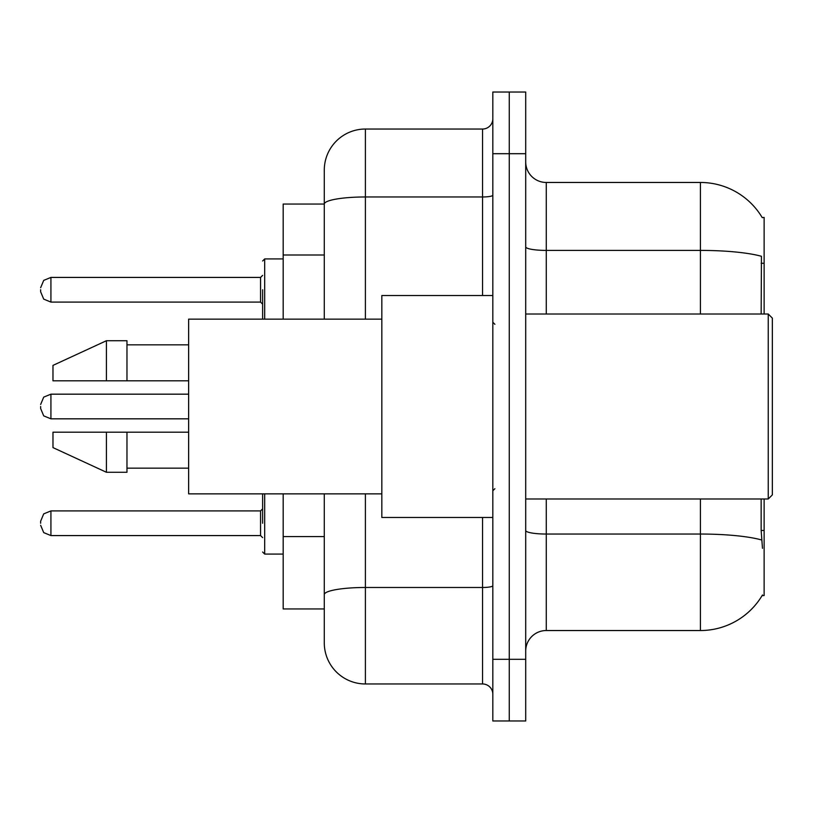 <?xml version="1.0" encoding="UTF-8"?>
<svg xmlns="http://www.w3.org/2000/svg" width="813" height="813" viewBox="0 0 813 813"><rect width="100%" height="100%" fill="white"/><g stroke="black" fill="none" stroke-linecap="round" stroke-linejoin="round"><path stroke-width="1.22" d="M764.129 498.989L764.129 595.594L762.106 595.594L762.472 594.974A71.94 71.94 0 0 1 700.41 630.532A71.94 71.94 0 0 0 762.106 595.594M764.129 314.011L764.129 217.406L762.259 217.66A71.94 71.94 0 0 0 700.41 182.468A71.94 71.94 0 0 1 762.106 217.406A71.94 71.94 0 0 0 700.41 182.468L546.265 182.468A20.549 20.549 0 0 1 525.706 161.919A20.549 20.549 0 0 0 546.265 182.468L546.265 314.011M324.285 204.053L283.178 204.053L283.178 319.143M365.393 493.857L365.393 683.967A41.107 41.107 0 0 1 324.285 642.859L324.285 608.947L283.178 608.947L283.178 493.857M525.706 651.081A20.549 20.549 0 0 1 546.265 630.532L700.41 630.532L700.41 498.989M509.263 659.302L509.263 720.968L525.706 720.968L525.706 659.302L509.263 659.302L509.263 720.968L492.82 720.968L492.82 659.302L509.263 659.302L509.263 153.698L509.263 659.302M492.82 659.302L492.82 92.032L509.263 92.032L509.263 153.698L509.263 92.032L525.706 92.032L525.706 659.302M762.472 548.318L761.151 530.462L761.151 498.989M761.151 314.011L761.446 256.288A71.94 12.49 180 0 0 700.41 250.404L700.41 182.468A71.94 71.94 0 0 1 762.259 217.66M324.285 642.859L324.285 547.891M365.393 683.967L482.546 683.967L482.546 517.485M324.285 243.697L324.285 170.141A41.107 41.107 0 0 1 365.393 129.033L482.546 129.033A10.274 10.274 0 0 0 492.82 118.749M492.82 585.695A10.274 1.789 0 0 1 482.546 587.484L365.393 587.484A41.107 7.134 180 0 0 324.285 594.618L324.285 493.857M324.285 319.143L324.285 204.104A41.107 7.134 180 0 1 365.393 196.97L482.546 196.97L482.546 129.033M324.285 170.141L324.285 192.742M492.82 694.251A10.274 10.274 0 0 0 482.546 683.967M768.244 314.011L772.35 318.117L772.35 494.883L768.244 498.989L768.244 314.011L525.706 314.011M492.82 295.515L381.836 295.515L381.836 517.485L492.82 517.485M381.836 319.143L188.636 319.143L188.636 493.857L381.836 493.857M106.422 380.809L52.977 380.809L52.977 365.393L106.422 340.728L106.422 380.809L188.636 380.809M106.422 340.728L126.97 340.728L126.97 380.809M188.636 432.191L126.97 432.191L126.97 472.272L106.422 472.272L106.422 432.191L52.977 432.191L52.977 447.607L106.422 472.272M52.977 432.191L66.585 432.191M126.97 432.191L106.422 432.191M262.629 523.247L262.629 494.467L262.629 523.247M40.65 523.247L40.65 521.184L40.65 523.247M40.65 406.5L40.65 408.553L40.65 406.5M262.629 289.753L262.629 318.533L262.629 289.753M40.65 289.753L40.65 291.816L40.65 289.753M764.129 530.462L761.151 530.462M764.129 263.27L761.151 263.27M324.285 254.997L283.178 254.997M324.285 536.58L283.178 536.58M761.669 539.984A71.94 12.49 180 0 0 700.41 534.039L546.265 534.039L546.265 630.532M700.41 314.011L700.41 250.404L546.265 250.404A20.549 3.567 0 0 1 525.706 246.837M525.706 153.698L492.82 153.698M546.265 498.989L546.265 534.039A20.549 3.567 0 0 1 525.706 530.472M365.393 129.033L365.393 319.143M482.546 295.515L482.546 196.97A10.274 1.789 0 0 0 492.82 195.181M264.682 493.857L264.682 554.07L283.178 554.07M40.65 521.184L43.719 513.867L50.924 510.91L50.924 535.574L260.567 535.574L260.567 510.91L262.629 508.857M188.636 394.173L50.924 394.173L50.924 418.827L43.719 415.88L40.65 408.553M283.178 258.93L264.682 258.93L264.682 319.143M260.567 277.426L50.924 277.426L50.924 302.09L260.567 302.09L260.567 277.426L262.629 275.373M525.706 498.989L768.244 498.989M494.883 324.285L492.82 322.233M126.97 344.844L188.636 344.844M126.97 468.156L188.636 468.156M494.883 488.715L492.82 490.767M262.721 493.857L262.629 494.467M260.567 535.574L262.629 537.627M50.924 510.91L260.567 510.91M50.924 535.574L43.719 532.627L40.65 525.3M264.682 554.07L262.629 552.017M50.924 418.827L188.636 418.827M50.924 394.173L43.719 397.12L40.65 404.447M262.721 319.143L262.629 318.533M50.924 302.09L43.719 299.133L40.65 291.816M50.924 277.426L43.719 280.373L40.65 287.7M260.567 302.09L262.629 304.143M264.682 258.93L262.629 260.983"/></g></svg>
